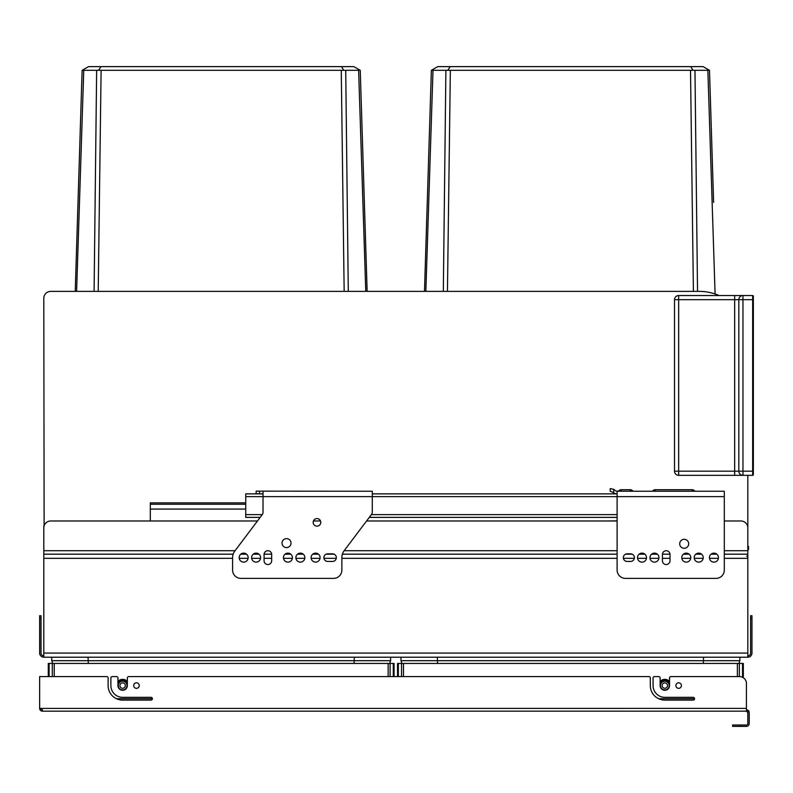 <?xml version="1.0" encoding="UTF-8"?>
<svg xmlns="http://www.w3.org/2000/svg" width="793" height="793" viewBox="0 0 793 793"><rect width="100%" height="100%" fill="white"/><g stroke="black" fill="none" stroke-linecap="round" stroke-linejoin="round"><path stroke-width="1.19" d="M44.121 525.818L43.803 298.297A6.919 6.919 0 0 1 50.712 291.378L75.236 291.378L82.125 70.319L83.751 70.319L82.541 70.081L88.529 66.622L353.847 66.622L360.25 70.319L362.074 128.942M365.533 239.813L367.139 291.378L424.483 291.378L431.372 70.319L432.998 70.319L431.779 70.081L437.766 66.622L703.094 66.622L709.487 70.319L711.321 128.942M50.712 291.378L699.406 291.378A48.413 48.413 0 0 1 719.013 295.531M747.819 475.334L747.819 545.812M747.819 546.367L748.513 546.367L748.513 549.678L747.819 549.678L747.819 550.719L747.819 527.9A6.919 6.919 0 0 0 740.9 520.981L724.306 520.981M43.803 529.278L43.803 525.818M257.457 520.981L50.712 520.981A6.919 6.919 0 0 0 43.803 527.9L43.803 554.178L233.162 554.178M240.794 554.178L246.534 554.178M253.245 554.178L258.984 554.178M264.079 554.178L271.652 554.178M285.054 554.178L290.793 554.178M297.504 554.178L303.243 554.178M312.72 554.178L318.459 554.178M326.101 554.178L334.111 554.178M342.368 554.178L617.113 554.178M625.558 554.178L632.18 554.178M639.138 554.178L644.878 554.178M651.588 554.178L657.328 554.178M662.423 554.178L669.996 554.178M683.397 554.178L689.137 554.178M695.848 554.178L701.587 554.178M711.063 554.178L716.803 554.178M724.306 554.178L747.819 554.178L747.819 550.719L724.306 550.719M313.423 520.981L320.511 520.981M366.564 520.981L617.113 520.981M742.972 295.531A4.153 4.153 0 0 0 738.828 299.675L752.656 299.675L752.656 295.531L742.972 295.531L742.972 475.334L734.675 475.334L734.675 471.191L752.656 471.191L752.656 299.675L753.35 299.675L753.35 474.65A0.694 0.694 0 0 1 752.656 475.334L752.656 471.191L753.35 471.191L753.35 474.65A0.694 0.694 0 0 1 752.656 475.334L742.972 475.334A4.153 4.153 0 0 1 738.828 471.191L738.828 299.675A4.153 4.153 0 0 1 742.972 295.531L678.659 295.531L678.659 299.675L674.516 299.675A4.153 4.153 0 0 1 678.659 295.531M437.558 663.444L437.3 657.219M738.868 663.444L739.869 660.698L739.869 657.219M447.113 70.23L448.015 70.081L450.156 66.622M707.862 70.319L709.081 70.081L707.862 70.319L715.098 293.995L707.862 70.319L694.965 70.319L697.533 291.378M664.831 700.1L693.181 700.1A1.388 1.388 0 0 0 694.569 698.712L658.646 698.712A14.522 14.522 0 0 0 664.831 700.1A14.522 14.522 0 0 1 650.31 685.578L650.31 677.965A1.388 1.388 0 0 0 648.922 676.588L128.724 676.588A1.388 1.388 0 0 0 127.346 677.965L127.346 685.578A4.699 4.699 0 0 1 122.637 690.277A4.699 4.699 0 0 1 117.939 685.578L117.939 677.965A1.388 1.388 0 0 0 116.551 676.588L112.269 676.588A1.388 1.388 0 0 0 110.881 677.965L110.881 685.578A11.756 11.756 0 0 0 122.637 697.334L150.997 697.334A1.388 1.388 0 0 1 152.375 698.712A1.388 1.388 0 0 1 150.997 700.1A1.388 1.388 0 0 0 152.375 698.712L116.452 698.712A14.522 14.522 0 0 0 122.637 700.1A14.522 14.522 0 0 1 108.116 685.578L108.116 677.965A1.388 1.388 0 0 0 106.728 676.588L39.65 676.588L39.65 708.397L41.038 708.397L41.216 709.091A1.388 1.388 0 0 0 42.416 709.785L42.416 711.162L746.431 711.162L746.431 709.785L747.819 710.151A2.766 2.766 0 0 1 749.197 712.55L749.197 723.612A2.766 2.766 0 0 1 746.431 726.378L732.603 726.378L732.603 725L739.522 725L739.522 726.378M743.319 663.444L743.319 677.728L743.319 663.444L397.541 663.444L397.541 676.588L397.541 663.444M709.487 70.319L713.611 202.403M443.327 291.378L445.894 70.319L694.965 70.319M431.779 70.081L432.998 70.319L425.841 291.378L432.998 70.319L445.894 70.319M424.483 291.378L426.693 220.494M692.844 70.081L690.703 66.622M703.302 663.444L703.56 657.219M401.992 663.444L400.99 660.698L400.99 657.219M88.32 663.444L88.053 657.219M389.631 663.444L390.622 660.698L390.622 657.219M97.866 70.23L98.778 70.081L100.919 66.622M358.624 70.319L359.834 70.081L358.624 70.319L365.771 291.378L358.624 70.319L345.718 70.319L348.286 291.378M394.081 663.444L394.081 676.588L394.081 663.444L48.294 663.444L48.294 676.588L48.294 663.444M367.139 291.378L360.25 70.319M94.089 291.378L96.647 70.319L345.718 70.319M82.541 70.081L83.751 70.319L76.604 291.378L83.751 70.319L96.647 70.319M75.236 291.378L77.446 220.494M343.597 70.081L341.456 66.622M354.055 663.444L354.322 657.219M52.744 663.444L51.753 660.698L51.753 657.219M39.65 618.49L41.038 618.49L41.038 615.725L39.65 615.725L39.65 653.075A4.153 4.153 0 0 0 43.803 657.219L43.803 554.178M41.038 618.49L41.038 653.075A2.766 2.766 0 0 0 43.803 655.841M747.819 554.178L747.819 657.219L43.803 657.219M747.819 655.841A2.766 2.766 0 0 0 750.584 653.075L750.584 615.725L751.962 615.725L751.962 618.49L750.584 618.49M747.819 657.219A4.153 4.153 0 0 0 751.962 653.075L751.962 618.49M336.331 557.638A3.806 3.806 0 0 1 332.535 561.444L327.687 561.444A3.806 3.806 0 0 1 323.881 557.638A3.806 3.806 0 0 1 327.687 553.831L332.535 553.831A3.806 3.806 0 0 1 336.331 557.638M627.134 561.444A3.806 3.806 0 0 1 623.338 557.638A3.806 3.806 0 0 1 627.134 553.831L630.594 553.831A3.806 3.806 0 0 1 634.4 557.638A3.806 3.806 0 0 1 630.594 561.444L627.134 561.444M259.569 493.821L256.109 493.732L256.179 491.105L259.569 491.154L259.569 493.821L261.343 493.87A4.153 4.153 0 0 0 261.452 493.87L263.028 493.87M263.028 491.244L263.028 512.209A4.153 4.153 0 0 1 262.196 514.697L234.827 551.016A11.062 11.062 0 0 0 232.597 557.677L232.597 570.088A8.297 8.297 0 0 0 240.894 578.384L333.566 578.384A8.297 8.297 0 0 0 341.862 570.088L341.862 557.459A11.062 11.062 0 0 1 344.093 550.808L371.461 514.488A4.153 4.153 0 0 0 372.294 511.991L372.294 491.244L259.569 491.154M372.294 493.87L617.113 493.87A5.531 5.531 0 0 1 613.653 492.661L610.194 491.244L610.194 488.617L613.653 489.301A5.531 5.531 0 0 1 615.427 490.837L617.113 491.244L617.113 570.088A8.297 8.297 0 0 0 625.409 578.384L716.01 578.384A8.297 8.297 0 0 0 724.306 570.088L724.306 491.244L630.356 491.244L630.356 489.727L621.147 489.727A2.766 2.766 0 0 0 619.016 490.738L617.113 491.244M613.653 489.301L613.653 492.661M260.163 517.383L245.741 517.383L245.741 493.87L261.452 493.87M369.28 517.383L617.113 517.383M606.734 520.981L617.113 520.842M150.303 520.981L150.303 502.861L245.741 502.861M245.741 509.086L150.303 509.086M633.567 491.244L632.497 490.738A2.766 1.001 -39.3 0 0 630.356 491.244L617.945 491.244M621.147 489.727L621.147 491.244A2.766 1.001 -140.7 0 0 619.016 490.738L619.016 490.738M646.503 557.638A4.49 4.49 0 0 1 642.003 562.128A4.49 4.49 0 0 1 637.513 557.638A4.49 4.49 0 0 1 642.003 553.137A4.49 4.49 0 0 1 646.503 557.638M649.963 557.638A4.49 4.49 0 0 1 654.453 553.137A4.49 4.49 0 0 1 658.953 557.638A4.49 4.49 0 0 1 654.453 562.128A4.49 4.49 0 0 1 649.963 557.638M681.772 557.638A4.49 4.49 0 0 1 686.272 553.137A4.49 4.49 0 0 1 690.762 557.638A4.49 4.49 0 0 1 686.272 562.128A4.49 4.49 0 0 1 681.772 557.638M694.222 557.638A4.49 4.49 0 0 1 698.712 553.137A4.49 4.49 0 0 1 703.213 557.638A4.49 4.49 0 0 1 698.712 562.128A4.49 4.49 0 0 1 694.222 557.638M709.438 557.638A4.49 4.49 0 0 1 713.928 553.137A4.49 4.49 0 0 1 718.428 557.638A4.49 4.49 0 0 1 713.928 562.128A4.49 4.49 0 0 1 709.438 557.638M679.7 543.8A4.49 4.49 0 0 1 684.19 539.309A4.49 4.49 0 0 1 688.691 543.8A4.49 4.49 0 0 1 684.19 548.3A4.49 4.49 0 0 1 679.7 543.8M662.413 560.75L662.413 554.525A3.806 3.806 0 0 1 666.209 550.719A3.806 3.806 0 0 1 670.016 554.525L670.016 560.75A3.806 3.806 0 0 1 666.209 564.547A3.806 3.806 0 0 1 662.413 560.75M239.169 557.638A4.49 4.49 0 0 1 243.659 553.137A4.49 4.49 0 0 1 248.159 557.638A4.49 4.49 0 0 1 243.659 562.128A4.49 4.49 0 0 1 239.169 557.638M251.619 557.638A4.49 4.49 0 0 1 256.109 553.137A4.49 4.49 0 0 1 260.61 557.638A4.49 4.49 0 0 1 256.109 562.128A4.49 4.49 0 0 1 251.619 557.638M283.428 557.638A4.49 4.49 0 0 1 287.928 553.137A4.49 4.49 0 0 1 292.419 557.638A4.49 4.49 0 0 1 287.928 562.128A4.49 4.49 0 0 1 283.428 557.638M295.878 557.638A4.49 4.49 0 0 1 300.369 553.137A4.49 4.49 0 0 1 304.869 557.638A4.49 4.49 0 0 1 300.369 562.128A4.49 4.49 0 0 1 295.878 557.638M311.094 557.638A4.49 4.49 0 0 1 315.584 553.137A4.49 4.49 0 0 1 320.085 557.638A4.49 4.49 0 0 1 315.584 562.128A4.49 4.49 0 0 1 311.094 557.638M282.04 543.116A4.49 4.49 0 0 1 286.541 538.616A4.49 4.49 0 0 1 291.031 543.116A4.49 4.49 0 0 1 286.541 547.606A4.49 4.49 0 0 1 282.04 543.116M313.166 522.369A3.806 3.806 0 0 1 316.972 518.563A3.806 3.806 0 0 1 320.769 522.369A3.806 3.806 0 0 1 316.972 526.165A3.806 3.806 0 0 1 313.166 522.369M264.069 560.75L264.069 554.525A3.806 3.806 0 0 1 267.865 550.719A3.806 3.806 0 0 1 271.672 554.525L271.672 560.75A3.806 3.806 0 0 1 267.865 564.547A3.806 3.806 0 0 1 264.069 560.75M695.392 491.244L694.331 490.738A2.766 1.001 -39.3 0 0 692.19 491.244L692.19 489.727L655.177 489.727L655.177 491.244A2.766 1.001 -140.7 0 0 653.035 490.738L651.965 491.244M655.177 489.727A2.766 2.766 0 0 0 653.035 490.738L653.035 490.738A2.766 2.766 0 0 1 655.177 489.727M694.331 490.738A2.766 2.766 0 0 0 692.19 489.727A2.766 2.766 0 0 1 694.331 490.738L694.331 490.738M632.497 490.738A2.766 2.766 0 0 0 630.356 489.727A2.766 2.766 0 0 1 632.497 490.738L632.497 490.738M753.35 299.675L753.35 296.225L753.35 299.675M752.656 295.531A0.694 0.694 0 0 1 753.35 296.225A0.694 0.694 0 0 0 752.656 295.531A0.694 0.694 0 0 1 753.35 296.225A0.694 0.694 0 0 0 752.656 295.531A0.694 0.694 0 0 1 753.35 296.225M742.972 475.334L678.659 475.334A4.153 4.153 0 0 1 674.516 471.191L674.516 299.675M674.516 471.191L678.659 471.191L678.659 299.675L734.675 299.675L734.675 471.191L678.659 471.191L678.659 475.334M753.35 297.603L753.35 298.297M746.709 556.042L747.819 557.152L747.026 556.091M747.819 549.608L748.513 549.608M747.819 549.4L748.513 549.4M747.819 546.645L748.513 546.645M747.819 546.436L748.513 546.436M747.819 546.932L748.513 546.932M747.819 547.279L748.513 547.279M747.819 547.775L748.513 547.775M747.819 548.27L748.513 548.27M747.819 548.766L748.513 548.766M747.819 549.113L748.513 549.113M41.246 708.417L746.431 708.397L746.431 683.497L746.431 711.162L747.819 712.55L747.819 723.612A1.388 1.388 0 0 1 746.431 725L739.522 725M394.081 676.588L397.541 676.588M41.038 676.588L48.294 676.588M42.416 711.162A2.766 2.766 0 0 1 39.739 709.091L39.65 708.397L41.038 708.397L42.416 709.785M681.425 685.578A2.766 2.766 0 0 0 678.659 682.813A2.766 2.766 0 0 0 675.894 685.578A2.766 2.766 0 0 0 678.659 688.344A2.766 2.766 0 0 0 681.425 685.578M139.241 685.578A2.766 2.766 0 0 0 136.465 682.813A2.766 2.766 0 0 0 133.7 685.578A2.766 2.766 0 0 0 136.465 688.344A2.766 2.766 0 0 0 139.241 685.578M150.997 700.1L122.637 700.1M693.181 700.1A1.388 1.388 0 0 0 694.569 698.712A1.388 1.388 0 0 0 693.181 697.334L664.831 697.334A11.756 11.756 0 0 1 653.075 685.578L653.075 677.965A1.388 1.388 0 0 1 654.453 676.588L658.745 676.588A1.388 1.388 0 0 1 660.123 677.965L660.123 685.578A4.699 4.699 0 0 0 664.831 690.277A4.699 4.699 0 0 0 669.53 685.578L669.53 677.965A1.388 1.388 0 0 1 670.918 676.588L739.522 676.588A6.919 6.919 0 0 1 746.431 683.497M660.123 681.494A6.225 6.225 0 0 1 669.53 681.494M660.123 682.406A5.67 5.67 0 0 1 669.53 682.406M669.53 684.428A4.837 4.837 0 0 0 660.123 684.428M664.831 681.217A4.362 4.362 0 0 0 660.47 685.578A4.362 4.362 0 0 0 664.831 689.93A4.362 4.362 0 0 0 669.183 685.578A4.362 4.362 0 0 0 664.831 681.217M664.831 682.882A2.696 2.696 0 0 1 667.528 685.578A2.696 2.696 0 0 1 664.831 688.274A2.696 2.696 0 0 1 662.135 685.578A2.696 2.696 0 0 1 664.831 682.882M117.939 681.494A6.225 6.225 0 0 1 127.346 681.494M117.939 682.406A5.67 5.67 0 0 1 127.346 682.406M127.346 684.428A4.837 4.837 0 0 0 117.939 684.428M122.637 681.217A4.362 4.362 0 0 0 118.286 685.578A4.362 4.362 0 0 0 122.637 689.93A4.362 4.362 0 0 0 126.999 685.578A4.362 4.362 0 0 0 122.637 681.217M122.637 682.882A2.696 2.696 0 0 1 125.334 685.578A2.696 2.696 0 0 1 122.637 688.274A2.696 2.696 0 0 1 119.941 685.578A2.696 2.696 0 0 1 122.637 682.882M43.803 550.719L235.045 550.719M344.162 550.719L617.113 550.719M739.869 660.698L400.99 660.698M742.516 677.272L742.516 663.444M739.344 676.588L739.344 663.444M737.381 676.588L737.381 663.444M403.478 676.588L403.478 663.444M401.516 676.588L401.516 663.444M398.344 676.588L398.344 663.444M693.409 291.378L690.515 70.319M447.45 291.378L450.345 70.319M390.622 660.698L51.753 660.698M393.269 676.588L393.269 663.444M390.097 676.588L390.097 663.444M388.144 676.588L388.144 663.444M54.231 676.588L54.231 663.444M52.279 676.588L52.279 663.444M49.107 676.588L49.107 663.444M344.162 291.378L341.268 70.319M98.213 291.378L101.108 70.319M747.819 558.331L724.306 558.331M718.369 558.331L709.487 558.331M703.153 558.331L694.271 558.331M690.713 558.331L681.821 558.331M670.016 558.331L662.413 558.331M658.894 558.331L650.012 558.331M646.454 558.331L637.562 558.331M634.341 558.331L623.397 558.331M617.113 558.331L341.862 558.331M336.272 558.331L323.95 558.331M320.025 558.331L311.143 558.331M304.809 558.331L295.928 558.331M292.369 558.331L283.478 558.331M271.672 558.331L264.069 558.331M260.55 558.331L251.668 558.331M248.1 558.331L239.218 558.331M232.597 558.331L43.803 558.331M747.819 653.075L43.803 653.075M245.741 496.636L724.306 496.636M245.741 514.617L262.255 514.617M371.362 514.617L617.113 514.617M150.303 504.249L245.741 504.249M738.828 299.675L734.675 299.675L734.675 295.531M747.819 712.55L747.819 710.151M39.739 709.091L41.216 709.091M746.431 711.162L746.431 709.785"/></g></svg>
